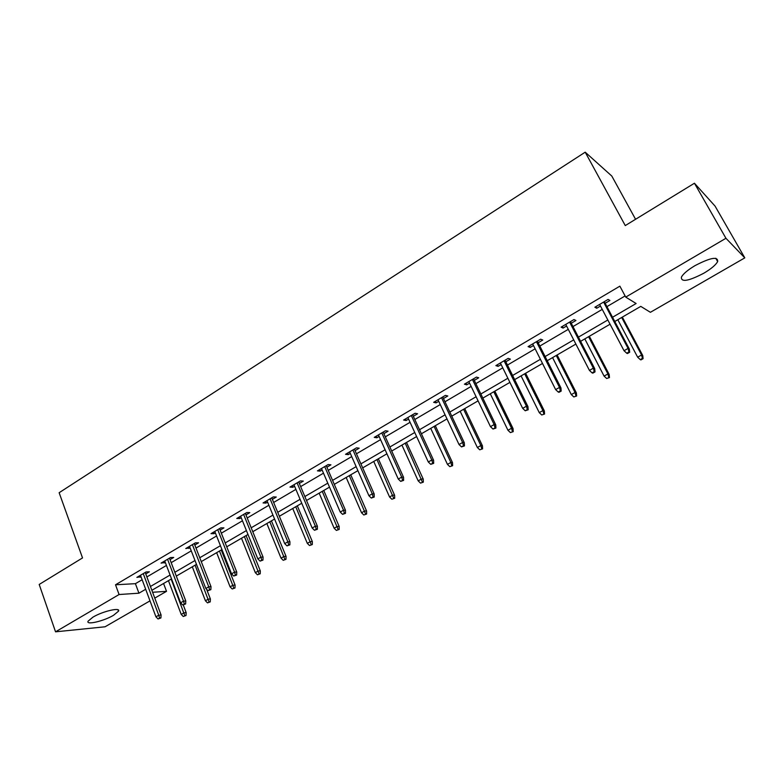 <?xml version="1.0" encoding="UTF-8"?>
<svg xmlns="http://www.w3.org/2000/svg" width="784" height="784" viewBox="0 0 784 784"><rect width="100%" height="100%" fill="white"/><g stroke="black" fill="none" stroke-linecap="round" stroke-linejoin="round"><path stroke-width="1.18" d="M92.963 617.135C102.822 611.177 121.069 607.012 118.492 611.206L113.523 615.293C103.86 621.114 85.672 625.377 88.102 621.163L92.963 617.135M694.977 265.649C710.559 257.564 718.115 256.211 717.654 261.591C715.723 265.012 711.127 268.883 703.856 273.195C688.519 281.162 681.022 282.475 681.384 277.134C683.217 273.812 687.744 269.98 694.977 265.649M635.569 219.285L611.814 176.067L585.207 152.174L59.143 492.715L82.526 557.924L39.2 584.452L55.537 631.826L119.08 594.527L138.935 593.194L145.687 589.264M585.207 152.174L625.269 225.586L694.438 183.231L715.077 206.123L744.8 257.867L650.397 312.306L640.783 306.387L614.783 321.489M163.562 583.492L166.522 591.332L154.781 598.104M149.999 600.867L105.056 626.788L55.537 631.826M612.539 317.255L636.118 303.516L625.73 297.107L619.87 286.16L115.522 584.786L135.416 583.668L142.139 579.719M146.882 576.936L166.443 565.44M171.186 562.657L191.247 550.868M196 548.075L216.58 535.982M221.333 533.189L242.462 520.782M247.215 517.989L268.892 505.249M273.645 502.456L295.891 489.383M300.654 486.59L323.498 473.164M328.251 470.371L351.712 456.582M356.465 453.789L380.563 439.638M385.307 436.845L410.071 422.302M414.814 419.509L440.255 404.564M444.989 401.78L471.145 386.414M475.868 383.631L502.76 367.833M507.483 365.06L535.129 348.811M539.843 346.048L568.282 329.339M572.977 326.575L602.249 309.376M606.924 306.632L625.103 295.95M605.16 303.281L609.913 300.478L608.1 299.419L594.88 307.22L596.742 308.239L600.485 306.034M571.262 323.253L575.926 320.499L573.986 319.539L561.089 327.153L563.079 328.075L566.577 326.007M538.167 342.745L542.753 340.04L540.686 339.188L528.093 346.616L530.2 347.439L533.473 345.509M505.856 361.777L510.364 359.131L508.179 358.366L495.88 365.618L498.105 366.353L501.152 364.55M474.3 380.367L478.72 377.77L476.427 377.094L464.412 384.18L466.745 384.826L469.577 383.151M443.46 398.537L447.801 395.979L445.4 395.391L433.66 402.319L436.1 402.878L438.736 401.32M413.325 416.294L417.588 413.776L415.089 413.266L403.613 420.038L406.151 420.518L408.591 419.077M383.866 433.65L388.06 431.18L385.463 430.749L374.242 437.364L376.879 437.766L379.123 436.443M355.064 450.614L359.18 448.193L356.495 447.831L345.528 454.308L348.243 454.632L350.311 453.417M326.889 467.215L330.936 464.824L328.173 464.549L317.442 470.87L320.235 471.135L322.136 470.008M299.321 483.454L303.31 481.102L300.458 480.886L289.962 487.08L292.844 487.276L294.578 486.247M272.352 499.339L276.272 497.036L273.342 496.88L263.071 502.946L266.031 503.063L267.609 502.142M245.96 514.892L249.812 512.618L246.813 512.53L236.758 518.469L239.786 518.528L241.207 517.685M220.118 530.111L223.91 527.877L220.843 527.857L210.994 533.659L214.091 533.669L215.375 532.914M194.814 545.017L198.548 542.822L195.412 542.851L185.769 548.545L190.071 547.82M170.03 559.619L173.705 557.453L170.51 557.542L161.063 563.118L165.287 562.412M145.755 573.927L149.372 571.791L146.118 571.938L136.867 577.387L141.022 576.71M694.438 183.231L725.945 238.277L744.8 257.867M115.522 584.786L119.08 594.527M625.73 297.107L725.945 238.277M150.44 586.491L170.079 575.044M174.852 572.271L194.991 560.531M199.763 557.747L220.431 545.713M225.204 542.93L246.411 530.572M251.184 527.789L272.95 515.108M277.732 512.324L300.076 499.31M304.849 496.527L327.8 483.16M332.573 480.376L356.132 466.647M360.905 463.863L385.111 449.761M389.883 446.988L414.756 432.494M419.518 429.72L445.077 414.824M449.83 412.051L476.104 396.743M480.857 393.98L507.875 378.241M512.609 375.477L540.401 359.288M545.125 356.534L573.712 339.874M578.425 337.13L607.845 319.99M152.606 592.273L166.522 591.332M610.07 324.223L580.601 341.334M575.877 344.078L547.232 360.709M542.499 363.462L514.657 379.623M509.914 382.386L482.846 398.105M478.083 400.859L451.76 416.147M446.998 418.921L421.39 433.787M416.618 436.561L391.706 451.025M386.924 453.799L362.678 467.881M357.896 470.655L334.288 484.365M329.505 487.138L306.524 500.486M301.742 503.259L279.359 516.264M274.576 519.037L252.771 531.699M247.989 534.472L226.743 546.811M221.96 549.584L201.263 561.609M196.49 564.382L176.312 576.093M171.539 578.866L151.861 590.293M135.416 583.668L138.935 593.194M595.899 306.622L596.742 308.239M562.255 326.467L563.079 328.075M529.406 345.842L530.2 347.439M497.321 364.766L498.105 366.353M465.99 383.249L466.745 384.826M435.365 401.31L436.1 402.878M405.446 418.96L406.151 420.518M376.183 436.227L376.879 437.766M347.567 453.103L348.243 454.632M319.588 469.606L320.235 471.135M292.207 485.757L292.844 487.276M265.413 501.564L266.031 503.063M239.179 517.038L239.786 518.528M213.503 532.179L214.091 533.669M188.356 547.016L188.934 548.486M163.729 561.54L164.287 563.01M139.601 575.77L140.14 577.23M628.974 351.938L626.72 353.212L627.425 353.535L629.67 352.261L628.974 351.938L628.082 348.419L624.035 350.722L599.633 304.417M603.602 302.075L628.082 348.419L629.336 349.037L604.297 301.664M629.67 352.261L629.336 349.037M624.035 350.722L626.72 353.212M640.254 359.591L640.91 359.905L643.086 358.68L642.439 358.366L640.254 359.591L637.657 357.2L641.577 354.985L642.753 355.554L622.329 317.108M642.439 358.366L641.577 354.985L621.673 317.491M637.657 357.2L617.812 319.725M642.753 355.554L643.086 358.68M594.262 371.616L592.067 372.861L592.812 373.155L595.007 371.91L594.262 371.616L593.37 368.157L589.421 370.401L565.744 324.4M569.615 322.126L593.37 368.157L594.723 368.696L570.429 321.646M595.007 371.91L594.723 368.696M589.421 370.401L592.067 372.861M560.384 390.824L558.237 392.039L559.041 392.294L561.187 391.079L560.384 390.824L559.502 387.414L555.64 389.599L532.669 343.911M536.442 341.687L559.502 387.414L560.942 387.884L537.363 341.148M561.187 391.079L560.942 387.884M555.64 389.599L558.237 392.039M606.64 378.486L609.472 377.565L606.64 378.486L604.082 376.114L607.923 373.948L609.178 374.458L589.343 336.258M608.776 377.29L607.923 373.948L588.578 336.699M604.082 376.114L584.815 338.894M609.178 374.458L609.472 377.565M573.81 396.939L576.642 396.008L573.81 396.939L571.301 394.587L575.044 392.48L576.387 392.911L557.12 354.976M575.897 395.773L575.044 392.48L556.258 355.475M571.301 394.587L552.573 357.612M576.387 392.911L576.642 396.008M527.318 409.571L525.221 410.767L528.171 409.797L527.318 409.571L526.436 406.21L522.673 408.346L500.368 362.972M504.053 360.797L526.436 406.21L527.965 406.612L505.072 360.189M528.171 409.797L527.965 406.612M522.673 408.346L525.221 410.767M495.027 427.888L492.989 429.044L495.929 428.074L495.027 427.888L494.145 424.556L490.47 426.653L468.822 381.573M472.429 379.456L494.145 424.556L495.762 424.908L473.536 378.799M495.929 428.074L495.762 424.908M490.47 426.653L492.989 429.044M463.501 445.763L461.502 446.9L464.432 445.92L463.501 445.763L462.619 442.49L459.022 444.528L438.001 399.762M441.519 397.684L462.619 442.49L464.314 442.774L442.725 396.969M464.432 445.92L464.314 442.774M459.022 444.528L461.502 446.9M541.744 414.971L544.566 414.03L541.744 414.971L539.265 412.639L542.92 410.571L544.351 410.953L525.623 373.262M543.773 413.825L542.92 410.571L524.672 373.811M539.265 412.639L521.076 375.899M544.351 410.953L544.566 414.03M510.394 432.592L513.226 431.641L510.394 432.592L507.963 430.279L511.54 428.26L513.05 428.583L494.841 391.138M512.383 431.474L511.54 428.26L493.793 391.745M507.963 430.279L490.274 393.784M513.05 428.583L513.226 431.641M479.759 449.81L482.581 448.86L479.759 449.81L477.368 447.517L480.857 445.547L482.444 445.812L464.745 408.611M481.709 448.722L480.857 445.547L463.609 409.268M477.368 447.517L460.169 411.267M482.444 445.812L482.581 448.86M432.69 463.236L430.739 464.344L433.67 463.354L432.69 463.236L431.808 459.992L428.299 461.992L407.876 417.529M411.316 415.5L431.808 459.992L433.581 460.228L412.609 414.736M433.67 463.354L433.581 460.228M428.299 461.992L430.739 464.344M449.81 466.647L452.623 465.696L449.81 466.647L447.448 464.373L450.859 462.452L452.515 462.668L435.306 425.702M451.702 465.578L450.859 462.452L434.091 426.408M447.448 464.373L430.73 428.358M452.515 462.668L452.623 465.696M402.584 480.308L400.673 481.386L403.603 480.396L402.584 480.308L401.702 477.113L398.282 479.063L378.427 434.895M381.798 432.915L401.702 477.113L403.544 477.28L383.17 432.102M403.603 480.396L403.544 477.28M398.282 479.063L400.673 481.386M420.508 483.12L423.321 482.16L420.508 483.12L418.186 480.866L421.527 478.975L423.252 479.142L406.504 442.431M422.37 482.072L405.22 443.176M418.186 480.866L401.927 445.087M423.252 479.142L423.321 482.16M373.155 496.997L371.293 498.056L374.213 497.056L373.155 496.997L372.282 493.842L368.931 495.743L349.644 451.878M352.927 449.938L372.282 493.842L374.184 493.959L354.378 449.085M374.213 497.056L374.184 493.959M368.931 495.743L371.293 498.056M391.853 499.232L394.666 498.261L391.853 499.232L389.56 496.987L392.833 495.145L394.617 495.263L378.329 458.787M393.676 498.203L376.967 459.581M389.56 496.987L373.743 461.453M394.617 495.263L394.666 498.261M344.382 513.314L342.559 514.343L345.47 513.344L344.382 513.314L343.51 510.198L340.227 512.06L321.479 468.489M324.703 466.588L343.51 510.198L345.479 510.266L326.232 465.686M345.47 513.344L345.479 510.266M340.227 512.06L342.559 514.343M363.815 514.99L366.618 514.02L363.815 514.99L361.551 512.775L364.756 510.972L366.598 511.041L350.752 474.8M365.589 513.99L349.321 475.633M361.551 512.775L346.165 477.466M366.598 511.041L366.618 514.02M316.236 529.269L314.453 530.278L317.363 529.278L316.236 529.269L315.374 526.191L312.169 528.014L293.941 484.737M297.087 482.875L315.374 526.191L317.402 526.211L298.684 481.935M317.363 529.278L317.402 526.211M312.169 528.014L314.453 530.278M336.365 530.415L339.168 529.445L336.365 530.415L334.141 528.22L337.277 526.456L339.178 526.476L323.763 490.48M338.11 529.435L322.253 491.352M334.141 528.22L319.166 493.146M339.178 526.476L339.168 529.445M288.708 544.88L286.964 545.87L289.874 544.86L288.708 544.88L287.846 541.832L284.71 543.616L266.981 500.633M270.068 498.82L287.846 541.832L289.933 541.813L271.734 497.83M289.874 544.86L289.933 541.813M284.71 543.616L286.964 545.87M309.504 545.517L312.297 544.547L309.504 545.517L307.308 543.341L310.376 541.607L312.336 541.587L297.322 505.827M311.209 544.557L295.754 506.738M307.308 543.341L292.736 508.493M312.336 541.587L312.297 544.547M261.778 560.148L260.072 561.119L262.963 560.109L261.778 560.148L260.915 557.15L257.848 558.894L240.61 516.195M243.618 514.412L260.915 557.15L263.061 557.081L245.353 513.393M262.963 560.109L263.061 557.081M257.848 558.894L260.072 561.119M283.2 560.305L285.984 559.325L283.2 560.305L281.035 558.139L284.043 556.454L286.052 556.385L271.44 520.86M284.866 559.364L269.814 521.801M281.035 558.139L266.854 523.526M286.052 556.385L285.984 559.325M235.416 575.103L233.75 576.044L236.631 575.035L235.416 575.103L234.563 572.124L231.554 573.839L214.787 531.425M217.736 529.69L234.563 572.124L236.748 572.026L219.53 528.632M236.631 575.035L236.748 572.026M231.554 573.839L233.75 576.044M257.436 574.78L260.219 573.8L257.436 574.78L255.31 572.643L258.25 570.987L260.308 570.879L246.078 535.58M259.073 573.868L244.392 536.56M255.31 572.643L241.492 538.245M260.308 570.879L260.219 573.8M209.612 589.735L207.976 590.656L210.857 589.646L209.612 589.735L208.76 586.795L205.82 588.47L189.503 546.34M192.394 544.635L208.76 586.795L211.004 586.648L194.236 543.547M210.857 589.646L211.004 586.648M205.82 588.47L207.976 590.656M232.211 588.97L234.984 587.99L232.211 588.97L230.104 586.844L232.985 585.217L235.092 585.08L221.235 550.005M233.808 588.069L219.491 551.025M230.104 586.844L216.649 552.671M235.092 585.08L234.984 587.99M184.348 604.062L182.741 604.964L185.622 603.954L184.348 604.062L183.495 601.152L180.614 602.798L164.738 560.952M167.57 559.276L183.495 601.152L185.788 600.975L169.471 558.159M185.622 603.954L185.788 600.975M180.614 602.798L182.741 604.964M207.486 602.867L210.249 601.887L207.486 602.867L205.408 600.76L208.23 599.162L210.386 598.996L206.633 589.294M209.054 601.985L195.089 565.195M205.408 600.76L192.305 566.812M210.386 598.996L210.249 601.887M159.603 618.086L158.035 618.978L160.896 617.959L159.603 618.086L158.75 615.224L155.938 616.822L140.473 575.26M143.247 573.623L158.75 615.224L161.083 614.999L145.207 572.467M160.896 617.959L161.083 614.999M155.938 616.822L158.035 618.978M183.25 616.489L186.014 615.499L183.25 616.489L181.212 614.391L183.975 612.833L186.171 612.627L183.25 604.925M184.789 615.616L171.167 579.082M181.212 614.391L168.442 580.66M186.171 612.627L186.014 615.499M118.492 611.206L117.982 609.805M717.654 261.591L715.782 258.269"/></g></svg>
